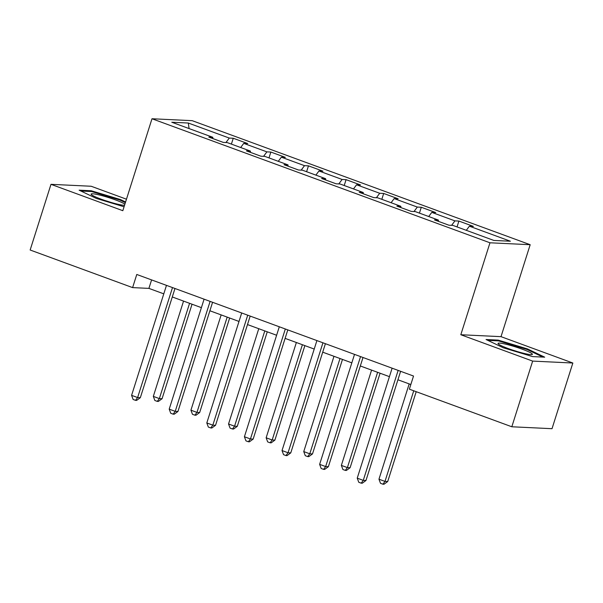 <?xml version="1.0" encoding="UTF-8"?>
<svg xmlns="http://www.w3.org/2000/svg" width="603" height="603" viewBox="0 0 603 603"><rect width="100%" height="100%" fill="white"/><g stroke="black" fill="none" stroke-linecap="round" stroke-linejoin="round"><path stroke-width="0.9" d="M126.472 199.201L91.181 186.252L50.984 184.33L30.15 250.004L132.607 287.608L148.903 288.385L163.79 293.849M530.18 244.712L192.191 120.668L151.994 118.753L489.975 242.79L530.18 244.712L501.01 336.655L460.813 334.733L532.653 361.099L572.85 363.021L501.01 336.655M572.85 363.021L552.016 428.695L511.819 426.773L532.653 361.099M212.897 138.584L212.769 137.273L208.804 137.085L223.268 142.398L227.233 142.587L250.381 151.082L246.416 150.886L260.88 156.2L264.845 156.388L287.985 164.883L284.021 164.694L298.485 170.001L302.45 170.189L325.597 178.684L321.625 178.496L336.09 183.802L340.062 183.99L363.202 192.485L359.237 192.297L373.702 197.603L377.666 197.792L400.807 206.286L396.842 206.098L411.306 211.404L415.271 211.593L438.419 220.087L434.454 219.899L448.918 225.205L452.883 225.394L493.865 240.439L510.379 241.223L469.398 226.185L473.363 226.374L458.898 221.067L457.036 226.924M212.769 137.273L171.787 122.236L188.302 123.027L229.283 138.064L233.255 138.253L231.394 144.109M458.898 221.067L454.933 220.879L431.786 212.384L435.75 212.573L421.286 207.266L417.321 207.07L394.181 198.583L398.146 198.771L383.681 193.457L379.717 193.269L356.577 184.782L360.541 184.97L346.077 179.656L342.112 179.468L318.964 170.973L322.929 171.169L308.465 165.855L304.5 165.667L281.36 157.172L285.325 157.36L270.86 152.054L266.895 151.866L243.748 143.371L247.72 143.559L233.255 138.253M511.819 426.773L409.362 389.176L413.522 376.038L136.775 274.471L132.607 287.608M250.501 152.393L250.381 151.082M243.748 143.371L240.665 147.516M266.895 151.866L263.571 156.328M288.113 166.194L287.985 164.883M281.36 157.172L278.269 161.318M304.5 165.667L301.176 170.129M325.718 179.996L325.597 178.684M318.964 170.973L315.882 175.119M342.112 179.468L338.78 183.93M363.323 193.797L363.202 192.485M356.577 184.782L353.486 188.92M379.717 193.269L376.393 197.731M400.935 207.598L400.807 206.286M394.181 198.583L391.091 202.721M417.321 207.07L413.997 211.532M438.539 221.399L438.419 220.087M431.786 212.384L428.703 216.522M454.933 220.879L451.609 225.334M469.398 226.185L466.307 230.323M50.984 184.33L122.824 210.696L151.994 118.753M460.813 334.733L489.975 242.79M172.285 296.962L201.394 307.651M209.889 310.771L239.007 321.452M247.501 324.572L276.611 335.253M285.106 338.373L314.216 349.054M322.718 352.175L351.828 362.855M360.323 365.976L389.432 376.656M397.927 379.777L410.839 384.518M188.302 123.027L189.093 128.59M229.283 138.064L225.959 142.527M151.594 279.913L148.903 288.385M421.286 207.266L419.432 213.123M383.681 193.457L381.827 199.322M346.077 179.656L344.215 185.513M308.465 165.855L306.61 171.712M270.86 152.054L268.998 157.911M527.489 348.926L498.176 340.1L486.063 339.519L503.279 347.773L532.592 356.599L544.697 357.172L527.489 348.926L527.278 349.589M125.582 201.99L120.555 199.578L91.241 190.752L79.136 190.179L96.344 198.425L124.067 206.776M497.935 340.853L498.176 340.1M91 191.505L91.241 190.752M120.344 200.249L120.555 199.578M398.146 370.4L363.262 480.372L357.232 478.156L392.123 368.184M400.618 371.305L365.976 480.501L363.262 480.372L361.189 483.161L358.777 482.272L357.232 478.156M365.976 480.501L362.275 483.214L361.189 483.161M409.188 383.907L378.963 479.197L384.993 481.405L387.706 481.533L416.213 391.686M387.706 481.533L384.005 484.247L382.92 484.194L384.993 481.405L413.741 390.782M382.92 484.194L380.508 483.312L378.963 479.197M505.178 344.057A18.022 1.96 17.6 0 0 498.236 343.876A18.022 1.96 17.6 0 0 525.258 353.682A18.022 1.96 17.6 0 0 531.967 354.579A18.022 1.96 17.6 0 0 524.723 350.139A18.022 1.96 17.6 0 0 505.178 344.057M487.835 340.371L498.538 340.883L526.947 349.431L542.919 357.089M516.861 351.436A12.339 1.342 17.6 0 0 512.392 350.019M124.889 204.198A18.022 1.96 17.6 0 0 115.346 199.864A18.022 1.96 17.6 0 0 97.859 194.633A18.022 1.96 17.6 0 0 91.302 194.535A18.022 1.96 17.6 0 0 101.221 199.194A18.022 1.96 17.6 0 0 124.542 205.284M80.908 191.023L91.611 191.535L120.012 200.09L125.371 202.661M109.927 202.088A12.339 1.342 17.6 0 0 105.465 200.671M360.541 356.592L325.658 466.571L319.628 464.355L354.511 354.383M363.014 357.504L328.371 466.699L325.658 466.571L323.577 469.36L321.165 468.471L319.628 464.355M328.371 466.699L324.663 469.413L323.577 469.36M322.937 342.79L288.046 452.763L282.023 450.554L316.907 340.582M325.401 343.702L290.767 452.898L288.046 452.763L285.973 455.559L283.561 454.67L282.023 450.554M290.767 452.898L287.058 455.612L285.973 455.559M371.584 370.106L341.358 465.395L347.388 467.604L350.102 467.732L380.078 373.227M350.102 467.732L346.393 470.446L345.308 470.393L347.388 467.604L377.614 372.322M345.308 470.393L342.896 469.511L341.358 465.395M333.979 356.305L303.754 451.594L309.776 453.803L312.497 453.931L342.474 359.426M312.497 453.931L308.789 456.644L307.703 456.592L309.776 453.803L340.002 358.521M307.703 456.592L305.291 455.71L303.754 451.594M285.325 328.989L250.441 438.961L244.411 436.753L279.302 326.781M287.797 329.901L253.154 439.097L250.441 438.961L248.361 441.758L245.956 440.868L244.411 436.753M253.154 439.097L249.454 441.803L248.361 441.758M247.72 315.188L212.829 425.16L206.806 422.952L241.69 312.98M250.185 316.093L215.55 425.288L212.829 425.16L210.756 427.949L208.344 427.067L206.806 422.952M215.55 425.288L211.841 428.002L210.756 427.949M210.108 301.387L175.224 411.359L169.202 409.151L204.085 299.178M212.58 302.291L177.938 411.487L175.224 411.359L173.151 414.148L170.739 413.266L169.202 409.151M177.938 411.487L174.237 414.201L173.151 414.148M296.367 342.504L266.142 437.786L272.172 440.002L274.885 440.13L304.869 345.625M274.885 440.13L271.177 442.843L270.091 442.79L272.172 440.002L302.397 344.72M270.091 442.79L267.679 441.909L266.142 437.786M258.762 328.703L228.537 423.984L234.559 426.2L237.281 426.329L267.257 331.823M237.281 426.329L233.572 429.042L232.487 428.989L234.559 426.2L264.792 330.911M232.487 428.989L230.075 428.107L228.537 423.984M221.158 314.902L190.925 410.183L196.955 412.399L199.668 412.527L229.653 318.022M199.668 412.527L195.967 415.241L194.882 415.188L196.955 412.399L227.18 317.11M194.882 415.188L192.47 414.306L190.925 410.183M172.503 287.586L137.62 397.558L131.59 395.349L166.473 285.377M174.976 288.49L140.333 397.686L137.62 397.558L135.539 400.347L133.127 399.465L131.59 395.349M140.333 397.686L136.625 400.4L135.539 400.347M183.546 301.101L153.32 396.382L159.35 398.598L162.064 398.726L192.04 304.221M162.064 398.726L158.355 401.44L157.27 401.387L159.35 398.598L189.576 303.309M157.27 401.387L154.858 400.498L153.32 396.382"/></g></svg>
